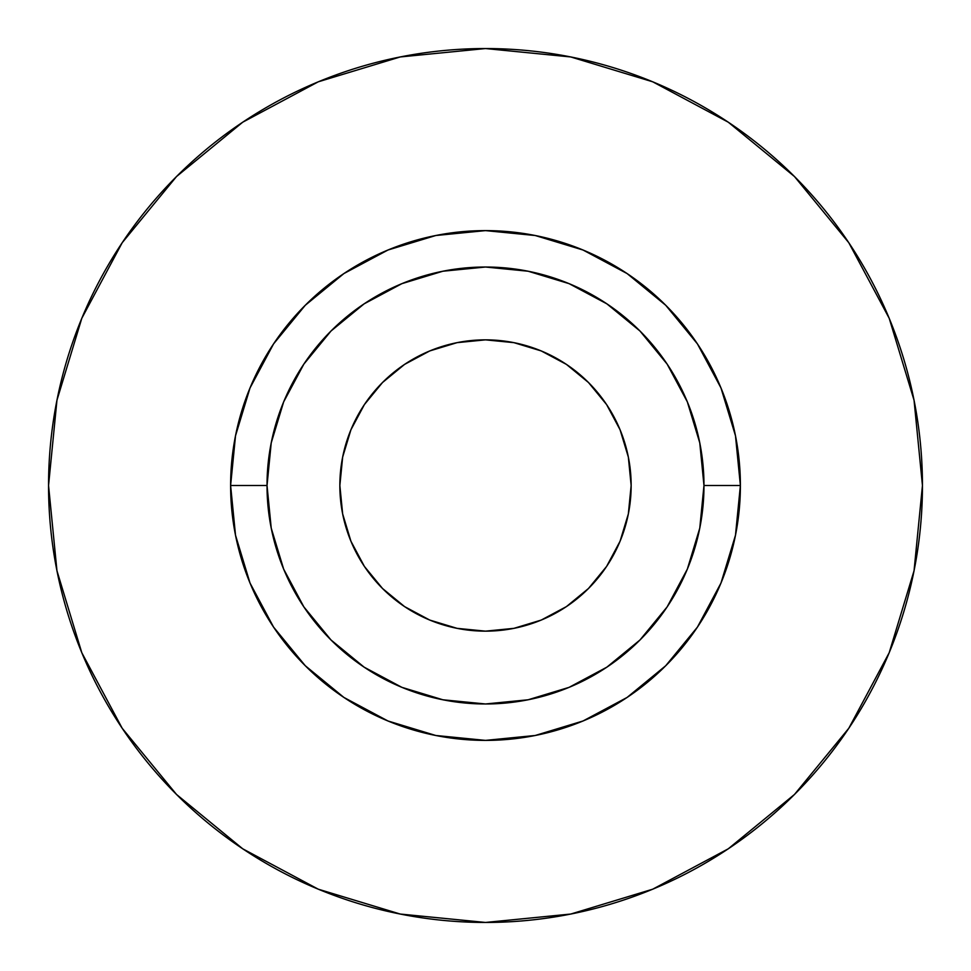<?xml version="1.0" encoding="UTF-8"?>
<svg xmlns="http://www.w3.org/2000/svg" width="971" height="971" viewBox="0 0 971 971"><rect width="100%" height="100%" fill="white"/><g stroke="black" fill="none" stroke-linecap="round" stroke-linejoin="round"><path stroke-width="1.46" d="M339.85 485.5A145.65 145.65 0 0 1 485.5 339.85A145.65 145.65 0 0 1 631.15 485.5A145.65 145.65 0 0 1 485.5 631.15A145.65 145.65 0 0 1 339.85 485.5L342.654 457.086L350.932 429.765L364.392 404.579L382.513 382.513L404.579 364.392L429.765 350.932L457.086 342.654L485.5 339.85L513.914 342.654L541.235 350.932L566.421 364.392L588.487 382.513L606.608 404.579L620.068 429.765L628.346 457.086L631.15 485.5L628.346 513.914L620.068 541.235L606.608 566.421L588.487 588.487L566.421 606.608L541.235 620.068L513.914 628.346L485.5 631.15L457.086 628.346L429.765 620.068L404.579 606.608L382.513 588.487L364.392 566.421L350.932 541.235L342.654 513.914L339.85 485.5L342.654 457.086M703.975 485.5L740.388 485.5A254.888 254.888 0 0 1 485.5 740.388A254.888 254.888 0 0 1 230.613 485.5L267.025 485.5A218.475 218.475 0 0 1 485.5 267.025A218.475 218.475 0 0 1 703.975 485.5A218.475 218.475 0 0 1 485.5 703.975A218.475 218.475 0 0 1 267.025 485.5L271.225 528.127L283.653 569.103L303.85 606.875L331.014 639.986L364.125 667.15L401.897 687.347L442.873 699.775L485.5 703.975L528.127 699.775L569.103 687.347L606.875 667.15L639.986 639.986L667.15 606.875L687.347 569.103L699.775 528.127L703.975 485.5L699.775 442.873L687.347 401.897L667.15 364.125L639.986 331.014L606.875 303.85L569.103 283.653L528.127 271.225L485.5 267.025L442.873 271.225L401.897 283.653L364.125 303.85L331.014 331.014L303.85 364.125L283.653 401.897L271.225 442.873L267.025 485.5L230.613 485.5L235.516 435.773L250.02 387.963L273.567 343.892L305.27 305.27L343.892 273.567L387.963 250.02L435.773 235.516L485.5 230.613L535.227 235.516L583.037 250.02L627.108 273.567L665.73 305.27L697.433 343.892L720.98 387.963L735.484 435.773L740.388 485.5L735.484 535.227L720.98 583.037L697.433 627.108L665.73 665.73L627.108 697.433L583.037 720.98L535.227 735.484L485.5 740.388L435.773 735.484L387.963 720.98L343.892 697.433L305.27 665.73L273.567 627.108L250.02 583.037L235.516 535.227L230.613 485.5A254.888 254.888 0 0 1 485.5 230.613A254.888 254.888 0 0 1 740.388 485.5L703.975 485.5M48.55 485.5A436.95 436.95 0 0 1 485.5 48.55A436.95 436.95 0 0 1 922.45 485.5A436.95 436.95 0 0 1 485.5 922.45A436.95 436.95 0 0 1 48.55 485.5L56.949 570.742L81.807 652.718L122.188 728.262L176.528 794.472L242.738 848.812L318.282 889.193L400.258 914.051L485.5 922.45L570.742 914.051L652.718 889.193L728.262 848.812L794.472 794.472L848.812 728.262L889.193 652.718L914.051 570.742L922.45 485.5L914.051 400.258L889.193 318.282L848.812 242.738L794.472 176.528L728.262 122.188L652.718 81.807L570.742 56.949L485.5 48.55L400.258 56.949L318.282 81.807L242.738 122.188L176.528 176.528L122.188 242.738L81.807 318.282L56.949 400.258L48.55 485.5M848.812 242.738L794.472 176.528L728.371 122.273M242.738 122.188L176.528 176.528L122.273 242.629M122.188 728.262L176.528 794.472L242.629 848.727M728.262 848.812L794.472 794.472L848.727 728.371M485.5 339.85L513.914 342.654M631.15 485.5L628.346 513.914M485.5 631.15L457.086 628.346"/></g></svg>
